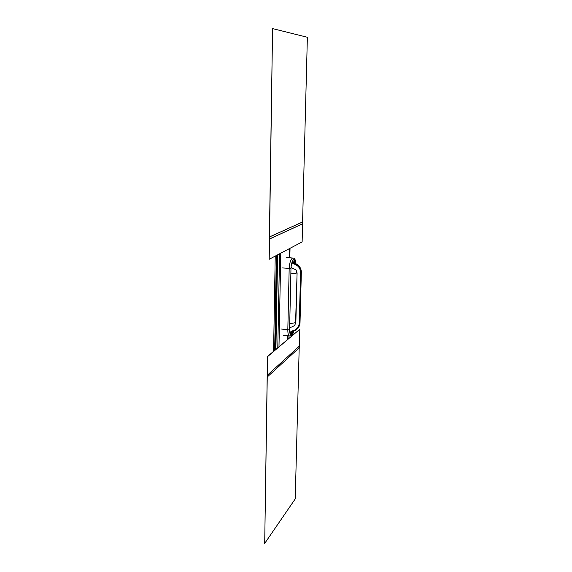 <?xml version="1.0" encoding="UTF-8"?>
<svg xmlns="http://www.w3.org/2000/svg" width="572" height="572" viewBox="0 0 572 572"><rect width="100%" height="100%" fill="white"/><g stroke="black" fill="none" stroke-linecap="round" stroke-linejoin="round"><path stroke-width="0.86" d="M290.033 248.298L289.825 257.772M288.081 335.814L288.009 339.06M287.823 339.217L287.902 335.793M289.639 257.757L289.847 248.398M291.927 334.77L293.786 330.973C293.214 334.012 291.827 335.692 289.625 336.014C288.424 335.65 287.823 333.59 287.816 329.837L289.589 329.687C289.589 332.954 290.111 334.749 291.148 335.063L291.927 334.77M290.876 334.97L293.15 331.181M289.589 329.687L290.984 268.497C291.262 263.814 292.17 260.811 293.708 259.488L294.258 259.352C295.223 259.581 295.81 261.075 296.01 263.842C295.66 259.917 294.637 257.986 292.95 258.065L286.408 257.457M295.424 263.578L293.965 259.381M289.697 332.039L290.44 333.304L290.168 334.041L291.363 331.646L296.525 329.408C298.663 327.441 299.721 325.368 299.714 323.173L300.007 322.937C299.914 325.203 298.934 327.198 297.075 328.936L296.904 329.086M291.92 262.562L292.085 262.069M291.455 331.581L290.748 333.583M292.571 260.918L293.665 262.998C298.498 264.443 301.058 267.41 301.358 271.907L300.007 322.937M292.914 261.461L292.685 260.689M292.914 261.447L292.843 260.432L293.186 261.332L292.678 262.169L293.465 263.113L292.728 261.576L292.142 261.904L292.685 261.633L292.678 262.169L292.685 261.633M293.665 262.998L293.472 263.113C298.498 264.958 301.029 267.961 301.051 272.115L299.814 323.101C299.757 325.282 298.784 327.277 296.882 329.107L297.075 328.936M292.442 262.226L292.085 262.648L293.279 263.778L293.465 263.113C298.391 264.686 300.951 267.667 301.151 272.043L301.358 271.907M296.475 329.451L296.882 329.107M290.812 332.368L290.483 332.003L291.699 331.052L291.262 332.103M290.483 332.003L289.647 331.588M289.711 323.723L295.581 322.665L297.09 272.937L296.046 269.927L291.034 267.474M291.699 331.052C296.146 330.18 298.67 327.584 299.256 323.273L299.714 323.173L301.051 272.115L300.593 272.186L299.256 323.273M293.279 263.778C297.783 265.022 300.221 267.825 300.593 272.186M297.09 272.937L295.86 322.529L294.68 325.382L292.085 326.977L289.632 327.42M291.348 331.753L291.248 332.625M302.509 221.993L269.383 236.972L272.572 28.6L307.371 37.273L302.581 221.993L269.462 236.98L269.197 259.273L302.123 241.927L302.602 223.824L269.505 239.024M272.572 28.6L269.197 259.273M302.602 223.824L302.581 221.993M302.531 223.816L269.426 239.017M299.199 347.819L295.223 498.927L264.7 543.4L267.246 377.005L299.27 347.762L299.313 346.153M264.7 543.4L267.481 356.456L299.821 329.243L267.703 356.492L267.417 375.168L299.378 346.096L299.821 329.243M267.417 375.168L267.317 377.012M274.66 350.371L276.347 255.505M273.573 351.294L275.232 256.092M275.897 349.328L277.613 254.84M289.725 248.455L289.518 257.743M287.787 335.778L287.709 339.318M279.565 253.811L277.792 347.719M280.788 253.167L278.986 346.711M281.367 329.029L287.816 329.837L289.175 268.575C289.496 263.192 290.54 259.738 292.321 258.215L292.95 258.065M293.865 259.416L294.78 263.327M290.984 268.497L282.582 267.932M290.776 334.906L292.464 331.345M289.818 332.84L290.44 333.304L289.961 333.426M290.848 273.859L296.811 273.051L296.046 269.927M294.68 325.382L295.86 322.529M275.289 349.842L276.991 255.169M289.775 248.434L289.568 257.75M287.838 335.785L287.759 339.275M283.226 335.199L289.625 336.014M296.575 329.365L296.525 329.408C296.275 329.965 294.716 330.652 291.834 331.453M291.52 332.346L291.355 331.731M293.186 261.332L292.9 262.062"/></g></svg>
